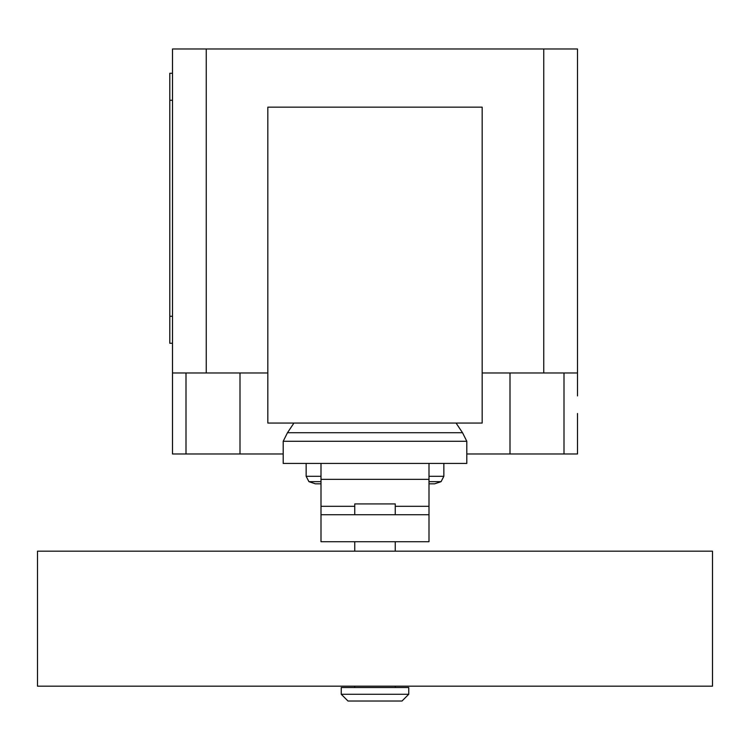 <?xml version="1.0" encoding="UTF-8"?>
<svg xmlns="http://www.w3.org/2000/svg" width="750" height="750" viewBox="0 0 750 750"><rect width="100%" height="100%" fill="white"/><g stroke="black" fill="none" stroke-linecap="round" stroke-linejoin="round"><path stroke-width="1.12" d="M354.75 686.175L354.75 687.525M395.25 686.175L395.25 687.525M341.25 687.525L341.25 694.275L348 701.025L402 701.025L408.75 694.275L408.75 687.525L341.25 687.525M395.25 514.725L395.25 503.925L354.75 503.925L354.75 514.725M354.75 541.725L354.75 551.175M395.25 541.725L395.25 551.175M37.5 551.175L37.5 686.175L712.5 686.175L712.5 551.175L37.5 551.175M341.25 694.275L408.75 694.275M429 514.725L321 514.725L321 541.725L429 541.725L429 506.306L395.25 506.306M429 506.306L429 463.425L321 463.425L321 514.725M354.75 506.306L321 506.306M429 483.816L434.653 483.816L441.084 481.659L429 481.659M321 483.816L315.347 483.816L308.916 481.659L306.15 476.297L306.15 463.425M321 481.659L308.916 481.659M321 476.297L306.15 476.297M429 476.297L443.85 476.297L443.85 463.425M429 463.425L466.8 463.425L466.8 441.281L462.516 432.722L456.075 423.066M321 463.425L283.2 463.425L283.2 441.281L287.484 432.722L293.925 423.066M462.516 432.722L287.484 432.722M466.8 441.281L283.2 441.281M267.825 423.066L482.175 423.066L482.175 107.166L267.825 107.166L267.825 423.066M482.175 372.975L577.5 372.975L577.5 395.925M172.5 395.925L172.5 453.975L283.2 453.975M466.8 453.975L577.5 453.975L577.5 413.475M267.825 372.975L172.5 372.975L172.5 406.725M172.5 73.275L169.8 73.275L169.8 100.275L172.5 100.275M172.5 316.275L169.8 316.275L169.8 343.275L172.5 343.275M169.8 316.275L169.8 100.275M172.5 372.975L172.5 48.975L206.25 48.975L206.25 372.975M577.5 372.975L577.5 48.975L206.25 48.975M543.75 372.975L543.75 48.975M429 479.344L321 479.344M186 372.975L186 453.975M564 372.975L564 453.975M510 372.975L510 453.975M240 372.975L240 453.975M443.85 476.297L441.084 481.659"/></g></svg>
